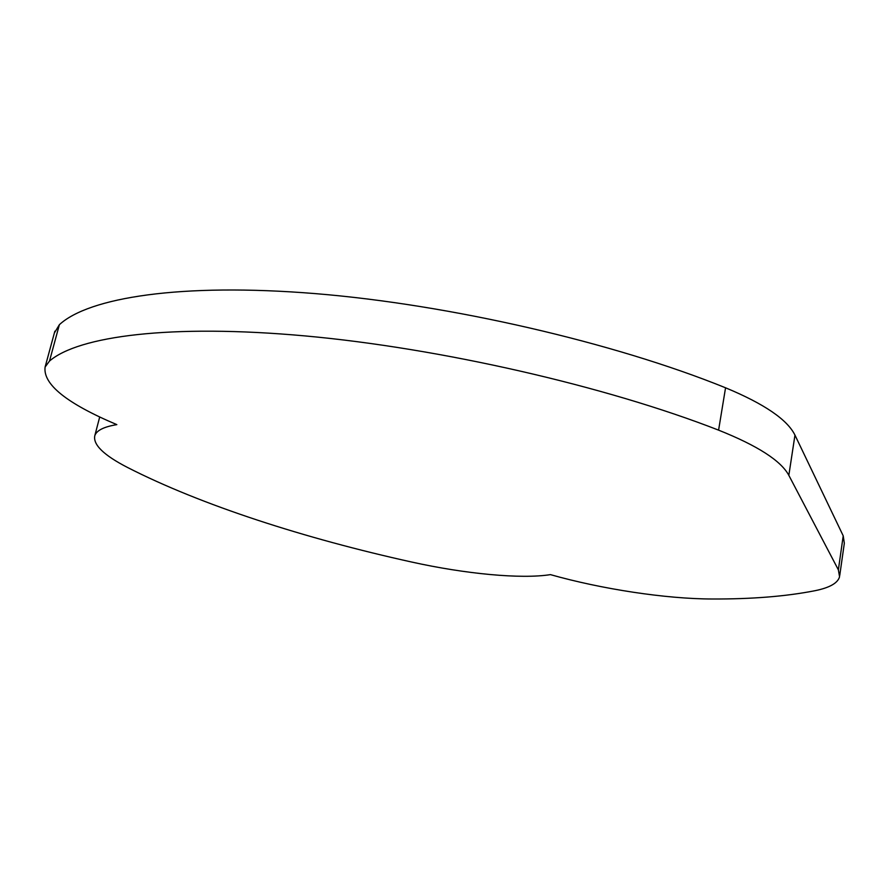 <?xml version="1.0" encoding="UTF-8"?>
<svg xmlns="http://www.w3.org/2000/svg" width="889" height="889" viewBox="0 0 889 889"><rect width="100%" height="100%" fill="white"/><g stroke="black" fill="none" stroke-linecap="round" stroke-linejoin="round"><path stroke-width="1.33" d="M839.738 575.483L844.328 543.246L843.216 535.834L838.371 569.838L839.56 576.75C837.816 583.084 829.637 587.729 815.002 590.707C785.998 596.397 751.761 599.153 712.278 598.997C665.817 598.942 601.486 589.074 550.435 574.627C521.076 579.295 465.014 573.861 411.629 562.026C305.138 538.523 201.281 505.185 127.427 467.414C103.657 455.157 92.8 444.544 94.834 435.588C96.634 430.409 103.969 426.764 116.837 424.631C66.742 403.45 42.828 384.259 45.106 367.035L49.495 361.056L59.385 324.685C88.6 297.626 180.456 282.646 315.306 293.614C449.89 304.583 613.999 342.532 725.557 387.793C764.218 403.85 787.354 419.63 794.966 435.121L788.832 475.337C781.02 460.78 757.606 445.711 718.59 430.143C606.031 386.193 440.677 348.244 305.472 335.953C169.999 323.652 78.232 336.253 49.495 361.056M838.371 569.838L788.832 475.337M843.216 535.834L794.966 435.121M54.362 333.031L59.385 324.685M718.59 430.143L725.557 387.793M45.106 367.035L54.862 331.175M94.834 435.588L99.701 417.008"/></g></svg>
